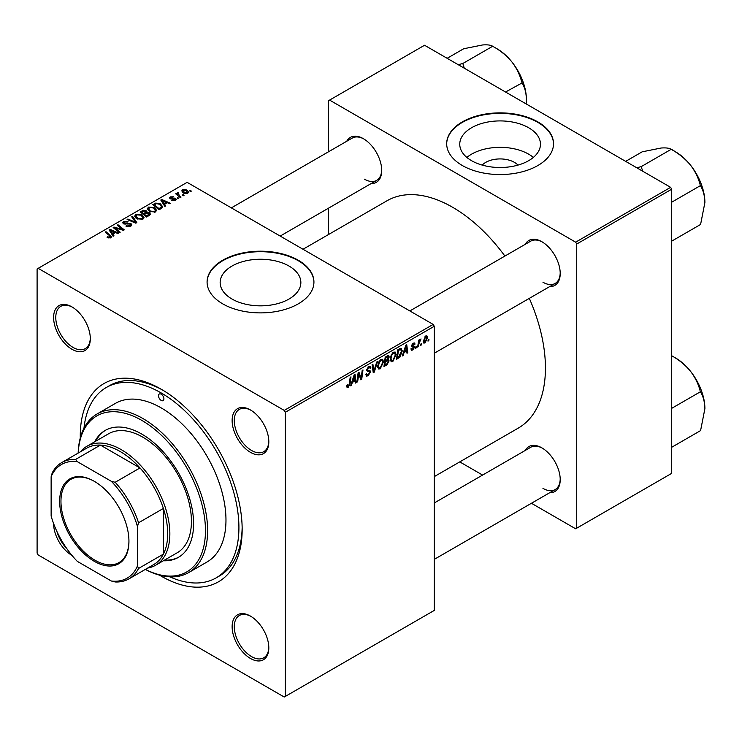 <?xml version="1.0" encoding="UTF-8"?>
<svg xmlns="http://www.w3.org/2000/svg" width="742" height="742" viewBox="0 0 742 742"><rect width="100%" height="100%" fill="white"/><g stroke="black" fill="none" stroke-linecap="round" stroke-linejoin="round"><path stroke-width="1.11" d="M482.235 165.104A20.266 11.705 180 0 1 514.438 162.359A20.266 11.705 180 0 1 517.972 165.104M528.638 127.735A40.356 23.299 0 0 0 484.665 122.69A40.356 23.299 0 0 0 459.752 144.217A40.356 23.299 0 0 0 471.569 160.689A40.356 23.299 0 0 0 515.551 165.735A40.356 23.299 0 0 0 540.464 144.217A40.356 23.299 0 0 0 528.638 127.735M533.35 157.425A40.356 23.299 0 0 0 528.638 154.16A40.356 23.299 0 0 0 466.866 157.425M537.876 121.911A53.424 30.839 0 0 0 479.657 115.223A53.424 30.839 0 0 0 446.684 143.716A53.424 30.839 0 0 0 462.331 165.522A53.424 30.839 0 0 0 520.55 172.209A53.424 30.839 0 0 0 553.523 143.716A53.424 30.839 0 0 0 537.876 121.911M553.523 143.967A53.424 30.839 0 0 0 537.876 122.402A53.424 30.839 0 0 0 479.861 115.669A53.424 30.839 0 0 0 446.684 143.967M231.968 299.017A40.356 23.299 180 0 1 220.151 282.544A40.356 23.299 180 0 1 245.064 261.017A40.356 23.299 180 0 1 289.046 266.072A40.356 23.299 180 0 1 300.862 282.544A40.356 23.299 180 0 1 275.95 304.072A40.356 23.299 180 0 1 231.968 299.017M298.284 260.238A53.424 30.839 0 0 0 240.065 253.551A53.424 30.839 0 0 0 207.083 282.043A53.424 30.839 0 0 0 222.73 303.858A53.424 30.839 0 0 0 280.949 310.536A53.424 30.839 0 0 0 313.931 282.043A53.424 30.839 0 0 0 298.284 260.238M313.931 282.294A53.424 30.839 0 0 0 298.284 260.739A53.424 30.839 0 0 0 240.26 254.005A53.424 30.839 0 0 0 207.092 282.294M250.471 658.469A25.951 14.979 60 0 1 232.125 626.693A25.951 14.979 60 0 1 250.471 616.101L250.471 616.101A25.951 14.979 60 0 1 268.817 647.877A25.951 14.979 60 0 1 250.471 658.469M251.019 616.426A24.421 14.098 -120 0 0 239.341 615.508A24.421 14.098 -120 0 0 235.594 635.078A24.421 14.098 -120 0 0 251.547 656.596A24.421 14.098 -120 0 0 263.762 657.811A24.421 14.098 -120 0 0 268.808 647.237M71.983 555.415A25.951 14.979 60 0 1 71.965 555.406A25.951 14.979 60 0 1 53.609 523.602M56.958 531.578A24.421 14.098 -120 0 0 66.752 548.533M71.965 349.278A25.951 14.979 60 0 1 53.609 317.502A25.951 14.979 60 0 1 71.965 306.91L71.965 306.91A25.951 14.979 60 0 1 90.311 338.686A25.951 14.979 60 0 1 71.965 349.278M72.512 307.234A24.421 14.098 -120 0 0 60.825 306.325A24.421 14.098 -120 0 0 57.088 325.886A24.421 14.098 -120 0 0 73.041 347.414A24.421 14.098 -120 0 0 85.247 348.619A24.421 14.098 -120 0 0 90.301 338.046M250.471 452.342A25.951 14.979 60 0 1 232.125 420.566A25.951 14.979 60 0 1 250.471 409.974L250.471 409.974A25.951 14.979 60 0 1 268.817 441.75A25.951 14.979 60 0 1 250.471 452.342M251.019 410.298A24.421 14.098 -120 0 0 239.341 409.38A24.421 14.098 -120 0 0 235.594 428.95A24.421 14.098 -120 0 0 251.547 450.468A24.421 14.098 -120 0 0 263.762 451.683A24.421 14.098 -120 0 0 268.808 441.11M525.28 244.294A25.951 14.979 60 0 1 541.873 241.734L541.873 241.734A25.951 14.979 60 0 1 560.219 273.51A25.951 14.979 60 0 1 549.701 286.598M542.421 242.059A24.421 14.098 -120 0 0 530.743 241.141L409.853 310.944M346.764 141.24A25.951 14.979 60 0 1 363.357 138.671L363.357 138.671A25.951 14.979 60 0 1 381.713 170.447A25.951 14.979 60 0 1 371.185 183.534M363.914 138.995A24.421 14.098 -120 0 0 352.227 138.086L231.337 207.881M525.28 450.422A25.951 14.979 60 0 1 541.873 447.862L541.873 447.862A25.951 14.979 60 0 1 560.219 479.638A25.951 14.979 60 0 1 549.701 492.725M542.421 448.187A24.421 14.098 -120 0 0 530.743 447.268L434.265 502.965M80.284 437.928A114.472 66.094 60 0 1 161.218 389.216A114.472 66.094 60 0 1 242.161 529.417A114.472 66.094 60 0 1 161.218 576.154A114.472 66.094 60 0 1 159.511 575.152M162.85 390.181A109.89 63.45 -120 0 0 109.51 385.645L106.273 387.519A109.89 63.45 -120 0 0 83.985 428.171M434.265 476.614L518.25 428.125A131.26 75.786 -120 0 0 529.315 298.367M504.894 256.064A131.26 75.786 -120 0 0 452.62 207.268A131.26 75.786 -120 0 0 386.99 200.776L303.005 249.256M285.327 412.274L284.251 410.409L433.189 324.421L187.114 182.346L37.1 268.956L37.1 553.105L38.176 554.97L284.251 697.035L434.265 610.425L434.265 326.285L285.327 412.274L285.327 696.413M396.098 354.583L392.806 361.549L391.192 361.744L390.218 359.276L391.247 354.815L393.492 352.209L395.18 352.042L396.098 354.583L395.236 354.082M404.056 352.561L403.129 355.483L402.275 355.975L405.791 345.225L406.746 344.668L407.785 352.793L406.996 353.248L406.737 351.012L404.056 352.561L403.5 352.246M348.202 387.305L347.07 387.482L346.718 385.441L347.506 384.875L348.248 386.257L349.278 384.022L350.187 377.326L350.985 376.862L350.048 383.8L348.202 387.305L346.653 386.415M346.857 385.339L348.248 386.257M365.787 374.246L368.18 374.756L369.711 372.41L369.507 371.761L367.457 371.464L366.567 370.063L368.681 366.529L370.249 366.298L370.889 367.782L370.1 368.524L369.72 367.411L368.663 367.568L367.355 369.562L367.652 370.165L369.97 370.453L370.499 371.872L368.125 375.804L366.409 376.111L365.787 374.2L366.567 373.643L366.928 374.97L365.787 374.311M366.678 369.164L367.652 370.165M377.557 361.521L374.256 372.15L373.254 372.725L372.094 364.674L372.892 364.22L373.875 371.121L376.713 362.013L377.557 361.521M383.54 361.836L380.247 368.802L378.633 368.987L377.659 366.529L378.689 362.068L380.934 359.462L382.622 359.295L383.54 361.836L382.677 361.335M428.959 339.326L428.774 340.671L427.986 341.125L428.153 339.79L428.959 339.326M388.196 355.529L389.235 356.902L388.196 359.629L389.133 360.844L386.962 364.814L383.939 366.557L385.209 357.097L388.752 355.613M387.639 359.304L388.697 359.722M352.348 382.418L351.42 385.33L350.576 385.821L354.082 375.072L355.038 374.524L356.077 382.649L355.288 383.104L355.038 380.869L352.348 382.418L351.791 382.093M358.46 375.944L357.653 381.74L356.856 382.195L358.145 372.725L358.98 372.252L361.141 378.401L362.189 370.397L362.986 369.933L361.706 379.394L360.881 379.876L358.701 373.736L358.46 375.944L357.765 375.545M412.793 350.011L411.411 350.243L410.92 348.833L411.699 348.267L412.83 349.204L413.86 347.627L411.995 346.866L411.606 345.939L413.248 343.175L414.592 342.962L415.038 344.075L414.249 344.64L413.211 343.991L412.394 345.345L414.249 346.18L414.648 347.108L412.793 350.011L410.92 348.935M411.049 348.74L412.83 349.204M413.693 347.173L411.625 346.245M414.249 344.64L412.626 343.648M411.671 345.345L413.118 346.004M400.615 348.323L402.285 350.818L399.947 357.106L396.497 359.313L397.768 349.853L401.487 348.415M427.503 337.601L425.055 342.934L423.784 343.082L423.181 341.487L425.667 336.015L426.891 335.876L427.503 337.601L426.548 337.053M421.697 343.518L421.512 344.863L420.733 345.318L420.89 343.982L421.697 343.518M418.887 343.843L418.488 346.616L417.69 347.07L418.618 340.188L419.416 339.734L419.221 341.162L421.02 338.918L418.887 343.843L418.182 343.444M416.401 346.57L416.216 347.924L415.427 348.378L415.594 347.033L416.401 346.57M178.776 198.383L177.997 198.828L177.078 198.114L177.885 197.65L178.776 198.383M184.072 195.322L183.293 195.777L182.374 195.053L183.181 194.59L184.072 195.322M147.296 209.031L148.4 207.083L154.373 207.519L156.581 210.311L155.468 211.952L149.606 211.563L147.268 208.697M165.689 205.933L164.845 206.424L160.791 200.034L161.756 199.487L170.345 203.252L169.556 203.707L167.238 202.659L164.557 204.208L165.689 205.933M149.522 215.273L146.499 217.016L140.219 211.915L143.327 210.264L146.081 210.654L146.879 212.323L149.346 212.657L150.385 214.095L149.522 215.273M147.027 211.832L146.879 212.917M136.816 222.609L135.814 223.184L127.105 219.493L127.893 219.029L135.359 222.201L131.714 216.822L132.558 216.339L136.816 222.609M110.029 238.043L109.64 235.752L105.197 232.135L105.985 231.68L111.56 236.772L110.855 237.709L107.024 237.199L110.391 236.67L110.391 237.922M120.213 232.19L119.416 232.654L113.155 227.544L113.98 227.061L122.551 229.519L117.199 225.206L117.997 224.752L124.266 229.853L123.441 230.326L114.862 227.887L120.213 232.19M284.251 410.409L38.176 268.335M113.99 235.789L113.136 236.281L109.093 229.89L110.048 229.334L118.637 233.099L117.848 233.554L115.539 232.515L112.849 234.064L113.99 235.789M130.787 226.199L125.89 226.078L129.952 225.661L130.221 224.047L123.487 223.778L122.597 222.628L123.589 221.404L127.986 221.394L127.448 221.988L124.452 221.932L124.22 223.305L130.935 223.555L131.863 224.807L130.787 226.199M130.713 226.236L130.221 224.047M123.784 223.936L123.784 222.721L124.22 224.093M134.738 216.284L135.842 214.327L141.815 214.763L144.022 217.554L142.909 219.196L137.047 218.816L134.71 215.95M171.717 200.423L172.302 199.848L174.806 199.997L174.991 198.912L170.141 198.717L169.464 197.826L170.224 196.862L173.674 196.797L170.873 197.279L170.799 198.188L174.324 198.077L176.346 199.31L175.455 200.414L171.717 200.423M174.806 200.711L174.991 198.912M170.873 197.279L170.799 198.977M161.292 208.474L159.057 209.763L152.778 204.662L155.727 203.076L160.383 203.846L162.693 206.749L161.292 208.474M187.707 193.337L183.654 193.152L181.762 190.889L182.634 189.692L186.761 189.961L188.542 192.113L187.707 193.337M178.191 192.493L179.249 195.573L181.048 197.066L180.25 197.53L175.687 193.82L176.485 193.356L177.421 194.135L177.459 192.679L178.191 192.493L178.739 193.161L177.885 193.783L177.885 195.6M177.421 195.229L177.459 192.679L177.459 195.257M191.334 191.13L190.555 191.584L189.637 190.861L190.444 190.397L191.334 191.13M670.629 187.336L671.705 189.201L576.729 244.035L575.653 242.17L670.629 187.336L424.554 45.262L328.502 100.717L328.502 151.785M328.502 208.177L328.502 234.537M576.729 244.035L576.729 528.174L575.653 528.796L531.43 503.271M482.588 475.075L459.762 461.895M576.729 528.174L671.705 473.34L671.705 189.201M575.653 242.17L329.578 100.096M542.949 282.229A24.421 14.098 -120 0 0 555.164 283.444A24.421 14.098 -120 0 0 560.21 272.87M364.443 179.174A24.421 14.098 -120 0 0 376.648 180.38A24.421 14.098 -120 0 0 381.703 169.807M542.949 488.357A24.421 14.098 -120 0 0 555.164 489.572A24.421 14.098 -120 0 0 560.21 478.998M433.189 324.421L434.265 326.285M169.816 576.831A109.89 63.45 -120 0 0 216.163 577.86L219.4 575.987A109.89 63.45 -120 0 0 242.142 527.525M113.98 228.221L113.98 227.061M122.551 230.085L122.551 229.519M117.997 225.865L117.997 224.752M114.862 228.935L114.862 227.887M110.048 231.402L110.048 229.334M112.849 235.835L112.849 234.064M111.207 231.402L112.404 233.303L114.546 232.07L110.289 230.15L111.207 231.402L111.207 233.229M112.404 235.121L112.404 233.303M110.289 231.782L110.289 230.15M114.546 233.09L114.546 232.07M107.72 237.672L107.72 236.689M108.304 237.941L108.304 237.106M105.985 232.784L105.985 231.68M110.595 237.848L110.595 235.418M126.585 226.421L126.585 225.568M126.817 226.523L126.817 225.716M127.893 226.811L127.893 226.097M129.952 226.588L129.952 225.661M123.589 223.843L123.589 221.404M125.194 224.242L125.194 223.518M130.935 226.106L130.935 223.555M127.893 219.827L127.893 219.029M135.359 222.99L135.359 222.201M132.558 218.092L132.558 216.339M135.842 217.972L135.842 214.327M141.815 215.774L141.815 214.763M135.944 216.265L137.873 218.38L142.084 218.658L142.844 217.499L140.952 215.171L136.704 214.855L135.944 218.055L135.944 216.265M137.873 219.215L137.873 218.38M142.084 219.558L142.084 218.658M143.327 211.145L143.327 210.264M148.762 215.709L148.539 213.093L146.1 213.279L146.081 210.654M149.346 215.365L149.346 212.657M141.75 212.054L143.707 213.64L145.951 211.989L145.951 213.371L145.33 211.127L143.095 211.275L141.75 212.054L141.75 213.158M143.707 214.744L143.707 213.64M144.44 215.347L144.44 214.243L146.564 215.959L149.179 213.946L149.179 215.468M146.564 216.979L146.564 215.959M146.1 213.279L144.44 214.243M172.302 200.702L172.302 199.848M170.224 198.763L170.224 196.862M171.328 199.06L171.328 198.402M174.324 198.726L174.324 198.077M175.715 200.247L175.715 198.42M161.756 201.555L161.756 199.487M164.557 205.979L164.557 204.208M162.906 201.555L164.103 203.447L166.245 202.214L161.997 200.303L162.906 201.555L162.906 203.373M164.103 205.265L164.103 203.447M161.997 201.926L161.997 200.303M166.245 203.234L166.245 202.214M155.727 203.994L155.727 203.076M160.383 204.829L160.383 203.846M154.308 204.801L159.122 208.706L161.506 206.582L159.549 204.273L156.571 203.642L154.308 204.801L154.308 205.905M159.122 209.726L159.122 208.706M160.124 209.151L160.124 208.131M148.4 210.719L148.4 207.083M154.373 208.521L154.373 207.519M148.483 210.793L148.483 208.78L150.431 211.127L154.642 211.405L155.403 210.246L153.511 207.918L149.263 207.602L148.502 210.802M150.431 211.962L150.431 211.127M154.642 212.305L154.642 211.405M182.634 192.428L182.634 189.692M186.761 190.991L186.761 189.961M187.03 193.625L185.973 190.416L183.293 190.11L182.801 192.568M183.293 190.11L184.35 192.651L187.03 192.939L187.476 192.224L187.476 193.458M184.35 193.486L184.35 192.651M183.181 195.684L183.181 194.59M176.485 194.469L176.485 193.356M177.885 198.745L177.885 197.65M190.444 191.492L190.444 190.397M428.097 340.281L428.774 340.671M386.081 364.303L386.962 364.814M387.398 355.845L389.235 356.902M387.148 359.703L389.133 360.844M385.181 357.356L385.859 357.746L385.46 360.695L386.74 359.963L388.446 357.394L387.055 356.039M384.783 360.306L385.46 360.695M386.322 356.457L387.203 356.967L385.859 357.746M388.446 357.394L387.203 356.967M384.634 361.41L385.311 361.799L384.885 364.999L387.129 363.654L388.354 361.271L386.916 359.851M384.198 364.6L384.885 364.999M386.09 360.334L386.981 360.844L385.311 361.799M388.354 361.271L386.981 360.844M377.715 367.336L380.247 368.802M379.31 362.384L378.439 366.121L379.116 367.846L380.312 367.754L382.761 362.189L382.093 360.389L380.906 360.491L379.31 362.384L378.708 362.04M377.687 365.685L378.439 366.121M380.136 360.046L380.906 360.491M373.068 371.464L374.256 372.15M372.948 370.583L373.875 371.121M365.787 374.46L368.125 375.804M368.7 366.52L370.889 367.782M368.533 366.622L370.889 367.976M367.884 367.123L368.663 367.568M366.594 369.618L370.499 371.872M349.361 383.401L350.048 383.8M350.845 384.996L351.42 385.33M355.177 382.13L356.077 382.649M354.147 380.358L355.038 380.869M353.823 377.956L352.784 381.147L354.926 379.913L354.453 375.814L353.823 377.956L353.248 377.622M352.209 380.822L352.784 381.147M353.934 375.517L354.453 375.814M356.976 381.342L357.653 381.74M360.083 377.799L361.141 378.401M360.408 378.643L361.706 379.394M358.061 373.365L358.701 373.736M413.377 343.11L415.038 344.075M411.773 344.984L412.394 345.345M411.662 345.382L414.648 347.108M402.554 355.149L403.129 355.483M406.885 352.274L407.785 352.793M405.855 350.502L406.737 351.012M405.531 348.109L404.492 351.3L406.635 350.057L406.162 345.957L405.531 348.109L404.956 347.775M403.917 350.966L404.492 351.3M405.642 345.661L406.162 345.957M397.851 357.514L398.732 358.015M401.422 350.317L402.285 350.818M399.196 356.679L399.947 357.106M398.417 350.493L397.443 357.746L398.445 357.162L401.496 351.216L400.55 349.417L398.417 350.493L397.74 350.103M396.757 357.356L397.443 357.746M399.539 348.833L400.958 349.491L399.678 348.749M390.273 360.083L392.806 361.549M391.869 355.13L390.997 358.868L391.674 360.593L392.87 360.501L395.319 354.945L394.651 353.136L393.464 353.238L391.869 355.13L391.266 354.787M390.246 358.432L390.997 358.868M392.694 352.802L393.464 353.238M423.2 341.867L425.055 342.934M425.342 336.219L426.298 336.766L425.63 336.822L423.97 340.94L425.055 342.136L426.715 338.055L425.036 336.478M423.237 340.522L423.97 340.94M423.181 341.515L425.055 342.136M420.835 344.474L421.512 344.863M417.811 346.217L418.488 346.616M418.544 340.773L419.221 341.162M419.907 339.632L420.714 340.096M419.796 339.817L420.315 340.124M415.539 347.534L416.216 347.924M161.218 394.206A3.812 2.207 -120 0 0 159.307 394.021A3.812 2.207 -120 0 0 158.723 397.072A3.812 2.207 -120 0 0 161.218 400.439A3.812 2.207 -120 0 0 163.119 400.624A3.812 2.207 -120 0 0 163.704 397.564A3.812 2.207 -120 0 0 161.218 394.206M163.379 560.748A73.263 42.294 -120 0 0 178.423 557.353A73.263 42.294 -120 0 0 189.646 498.643A73.263 42.294 -120 0 0 141.787 434.089A73.263 42.294 -120 0 0 105.16 430.453A73.263 42.294 -120 0 0 94.698 441.778M105.698 430.156A73.263 42.294 -120 0 0 95.783 441.156M145.367 569.383A90.051 51.996 -120 0 0 205.441 528.582A90.051 51.996 -120 0 0 141.787 420.38A90.051 51.996 -120 0 0 78.216 453.065M78.16 453.093A91.581 52.877 60 0 1 97.081 413.971A91.581 52.877 60 0 1 142.872 418.507A91.581 52.877 60 0 1 202.696 499.208A91.581 52.877 60 0 1 188.654 572.592A91.581 52.877 60 0 1 145.311 569.411M188.654 572.592L207.009 562A91.581 52.877 -120 0 0 221.042 488.616A91.581 52.877 -120 0 0 161.218 407.915A91.581 52.877 -120 0 0 115.427 403.379L97.081 413.971M216.163 577.86A109.89 63.45 -120 0 0 233.007 489.803A109.89 63.45 -120 0 0 161.218 392.963A109.89 63.45 -120 0 0 106.273 387.519M80.507 451.739A68.681 39.651 60 0 1 86.944 446.257L108.527 433.801A68.681 39.651 60 0 1 142.872 437.205A68.681 39.651 60 0 1 187.735 497.724A68.681 39.651 60 0 1 177.208 552.762L155.625 565.228A68.681 39.651 60 0 1 147.658 568.057M164.464 560.127A73.263 42.294 -120 0 0 178.952 557.029M704.9 202.51A41.292 23.837 60 0 0 690.301 164.882A41.292 23.837 -120 0 0 675.702 151.934L671.733 149.643C678.884 153.622 685.079 158.695 690.301 164.882C695.133 171.189 698.445 177.922 700.235 185.101L700.587 186.001C703.295 190.416 704.733 195.916 704.9 202.51L700.587 224.464L671.705 241.141M671.705 202.204L700.587 185.537M642.795 171.263L641.162 166.662L671.38 149.207L675.702 151.934M641.162 166.662L636.701 167.748M625.654 161.366L642.182 151.822L661.103 148.02C665.936 147.667 669.247 148.075 671.037 149.244L671.38 149.207M641.515 167.089A47.395 27.371 -120 0 0 640.819 166.69M704.9 408.638A41.292 23.837 60 0 0 690.301 371.009A41.292 23.837 -120 0 0 675.702 358.061L671.733 355.77C678.884 359.74 685.079 364.823 690.301 371.009C695.133 377.307 698.445 384.05 700.235 391.229L700.587 392.128C703.295 396.543 704.733 402.043 704.9 408.638L700.587 430.592L671.705 447.268M671.705 408.332L700.587 391.665M671.705 355.743L675.702 358.061M464.288 68.199L463.008 64.035A47.395 27.371 -120 0 0 462.656 63.831A47.395 27.371 -120 0 0 462.303 63.626L458.194 64.684M505.534 92.017L522.071 82.937C524.789 87.352 526.226 92.852 526.393 99.447L526.152 103.917M463.008 64.035L462.656 63.599L492.873 46.152L493.226 46.588C500.377 50.558 506.563 55.631 511.794 61.818C516.627 68.125 519.938 74.859 521.719 82.037L522.071 82.473M447.138 58.303L463.676 48.759L482.588 44.965C487.429 44.603 490.74 45.012 492.521 46.18L492.873 46.152M526.393 99.447A41.292 23.837 -120 0 0 511.794 61.818A41.292 23.837 -120 0 0 497.186 48.87L493.217 46.579M59.657 501.323A48.991 28.289 60 0 1 94.299 481.317A48.991 28.289 60 0 1 128.941 541.326A48.991 28.289 60 0 1 94.299 561.323A48.991 28.289 60 0 1 59.657 501.323M94.624 481.502A48.082 27.76 -120 0 0 70.907 479.313A48.082 27.76 -120 0 0 60.955 501.323A48.082 27.76 -120 0 0 81.935 549.701A48.082 27.76 -120 0 0 118.989 562.584A48.082 27.76 -120 0 0 128.941 540.946M86.944 446.257A68.681 39.651 60 0 1 139.867 464.659A68.681 39.651 60 0 1 169.853 533.786A68.681 39.651 60 0 1 155.625 565.228M137.474 565.914L138.55 568.465A67.16 38.769 60 0 1 128.96 578.862L153.78 564.523A67.16 38.769 -120 0 0 163.37 554.135A67.16 38.769 -120 0 0 167.692 533.786A67.16 38.769 -120 0 0 163.37 508.446A67.16 38.769 -120 0 0 139.988 467.942L100.42 445.098A67.16 38.769 -120 0 0 86.629 448.205L61.799 462.535A67.16 38.769 60 0 1 75.601 459.428L77.27 461.635A65.63 37.888 -120 0 0 51.133 476.735L51.133 516.061A65.63 37.888 -120 0 0 77.27 561.342L111.328 581.005A65.63 37.888 -120 0 0 137.474 565.914L137.474 526.579A65.63 37.888 -120 0 0 111.328 481.308L77.27 461.635M111.328 481.308L115.168 482.272L139.988 467.942A67.16 38.769 -120 0 0 100.42 445.098L75.601 459.428M138.55 568.465L163.37 554.135L163.37 508.446L138.55 522.776L137.474 526.579M51.133 476.735L52.209 472.932A67.16 38.769 60 0 1 61.799 462.535M128.96 578.862A67.16 38.769 60 0 1 115.168 581.969L111.328 581.005M115.168 482.272A67.16 38.769 60 0 1 138.55 522.776M117.857 228.814L117.857 228.119M120.677 229.575L120.677 228.898M116.411 230.196L116.411 229.065M127.327 224.028L127.327 223.194M133.124 222.043L133.124 221.209M142.158 211.822L142.158 210.802M144.987 213.928L144.987 212.908M148.029 216.126L148.029 215.115M172.459 198.967L172.459 198.309M154.661 204.597L154.661 203.577M179.249 196.713L179.249 195.573M372.632 368.422L373.616 368.987M366.604 370.508L368.403 371.547M358.84 374.274L360 374.942M359.471 376.203L360.733 376.927M398.677 349.324L399.558 349.834M142.844 217.499L142.844 219.233M175.325 199.366L175.325 200.479M170.502 197.762L170.502 198.893M161.506 206.582L161.506 208.344M155.403 210.246L155.403 211.989M382.093 360.389L380.711 359.592M379.116 367.846L377.678 367.021M369.72 367.411L368.449 366.678M347.683 386.332L346.681 385.757M413.953 343.88L413.006 343.333M394.651 353.136L393.269 352.348M391.674 360.593L390.236 359.768M434.265 353.238L555.164 283.444M555.164 489.572L434.265 559.366M376.648 180.38L280.179 236.077"/></g></svg>
